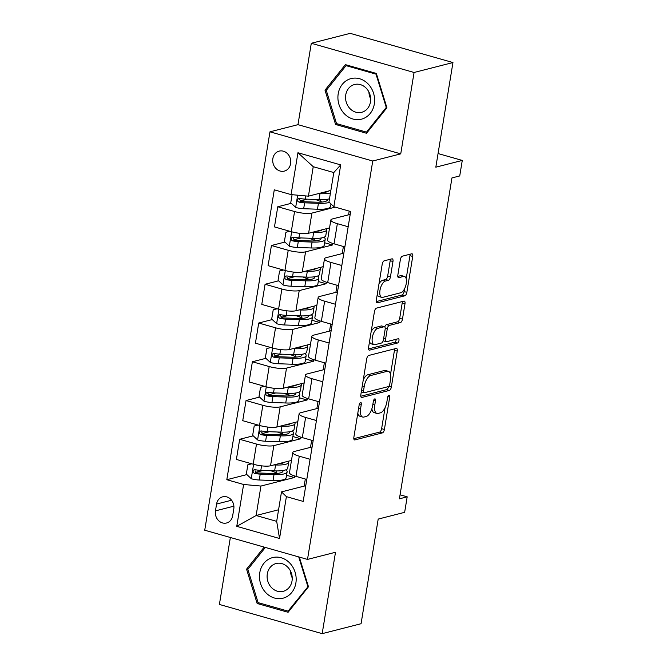 <?xml version="1.0" encoding="UTF-8"?>
<svg xmlns="http://www.w3.org/2000/svg" width="667" height="667" viewBox="0 0 667 667"><rect width="100%" height="100%" fill="white"/><g stroke="black" fill="none" stroke-linecap="round" stroke-linejoin="round"><path stroke-width="1" d="M360.58 402.518A2.218 0.984 105.9 0 0 359.163 404.927L353.869 437.26A3.168 1.409 105.9 0 0 354.527 439.912A3.168 1.409 105.9 0 0 354.894 439.912L382.383 432.891A3.168 1.409 105.9 0 0 384.4 429.465L389.695 397.123A2.218 0.984 105.9 0 0 389.236 395.273A2.218 0.984 105.9 0 0 388.978 395.273A2.218 0.984 105.9 0 0 387.56 397.674L386.877 401.859A10.13 4.502 105.9 0 1 380.398 412.84L378.106 413.432A10.13 4.502 105.9 0 1 376.93 413.432A10.13 4.502 105.9 0 1 374.812 404.936L375.496 400.75A2.218 0.984 105.9 0 0 375.037 398.891A2.218 0.984 105.9 0 0 374.779 398.899A2.218 0.984 105.9 0 0 373.362 401.301L372.678 405.486A10.13 4.502 105.9 0 1 366.2 416.466L363.907 417.05A10.13 4.502 105.9 0 1 362.731 417.058A10.13 4.502 105.9 0 1 360.614 408.563L361.297 404.377A2.218 0.984 105.9 0 0 360.839 402.518A2.218 0.984 105.9 0 0 360.58 402.518M272.853 158.588A10.313 8.946 -104.3 0 0 284.292 171.111A10.313 8.946 -104.3 0 0 290.629 163.64A10.313 8.946 -104.3 0 0 279.19 151.117A10.313 8.946 -104.3 0 0 272.853 158.588M392.963 261.506A3.168 1.409 105.9 0 0 392.304 258.846A3.168 1.409 105.9 0 0 391.938 258.846L384.225 260.814A3.168 1.409 105.9 0 0 382.199 264.249L376.321 300.158A3.168 1.409 105.9 0 0 376.98 302.818A3.168 1.409 105.9 0 0 377.347 302.818L404.827 295.798A3.168 1.409 105.9 0 0 406.853 292.363L412.731 256.453A3.168 1.409 105.9 0 0 412.073 253.802A3.168 1.409 105.9 0 0 411.706 253.802L402.393 256.178A3.168 1.409 105.9 0 0 400.367 259.613L397.849 274.979A3.168 1.409 105.9 0 0 398.516 277.63A3.168 1.409 105.9 0 0 398.883 277.63L403.502 276.455A8.463 3.76 105.9 0 1 404.477 276.455A8.463 3.76 105.9 0 1 406.045 284.584A8.463 3.76 105.9 0 1 400.834 292.738L382.741 297.357A8.463 3.76 105.9 0 1 381.757 297.357A8.463 3.76 105.9 0 1 380.19 289.22A8.463 3.76 105.9 0 1 385.401 281.074L388.419 280.307A3.168 1.409 105.9 0 0 390.445 276.872L392.963 261.506L390.187 260.714A3.168 1.409 105.9 0 0 390.237 259.28M230.365 537.502L219.401 604.452L322.178 633.65L361.064 623.72L378.197 519.084L404.644 512.331L407.187 496.823L399.408 498.816L451.951 177.922L459.73 175.938L462.273 160.43L438.061 153.552M414.074 72.478L311.297 43.28L297.974 124.662L400.742 153.86L414.074 72.478L452.96 62.548L435.826 167.184L462.273 160.43M400.742 153.86L372.745 161.014L307.504 559.413L204.727 530.215L269.968 131.816L372.745 161.014M322.178 633.65L335.501 552.268L307.504 559.413M368.726 355.461A3.168 1.409 105.9 0 0 366.7 358.896L360.822 394.806A3.168 1.409 105.9 0 0 361.481 397.457A3.168 1.409 105.9 0 0 361.847 397.457L389.328 390.445A3.168 1.409 105.9 0 0 391.354 387.01L397.24 351.1A3.168 1.409 105.9 0 0 396.573 348.441A3.168 1.409 105.9 0 0 396.206 348.441L368.726 355.461M368.568 347.482L374.445 311.572A3.168 1.409 105.9 0 1 376.471 308.137L403.96 301.125A3.168 1.409 105.9 0 1 404.327 301.117A3.168 1.409 105.9 0 1 404.986 303.777L402.468 319.143A3.168 1.409 105.9 0 1 400.442 322.578L389.295 325.421A3.168 1.409 105.9 0 0 387.269 328.856L385.601 339.053A3.168 1.409 105.9 0 0 386.268 341.704A3.168 1.409 105.9 0 0 386.635 341.704L398.232 338.744A2.218 0.984 105.9 0 1 398.491 338.744A2.218 0.984 105.9 0 1 398.899 340.87A2.218 0.984 105.9 0 1 397.54 343.005L369.593 350.133A3.168 1.409 105.9 0 1 369.226 350.133A3.168 1.409 105.9 0 1 368.568 347.482M311.297 43.28L350.183 33.35L452.96 62.548M232.675 515.766L233.792 508.946A9.997 8.663 -104.3 0 0 222.711 496.815A9.997 8.663 -104.3 0 0 216.575 504.052L215.458 510.872A9.997 8.663 -104.3 0 0 226.538 523.003A9.997 8.663 -104.3 0 0 232.675 515.766M278.573 509.771L256.128 515.508L276.68 521.344L281.499 491.887L286.393 496.632L303.193 501.409L350.667 211.522L333.859 206.745L328.973 202.001L333.8 172.545L313.24 166.708L308.421 196.165L330.865 190.429M286.393 496.632L279.54 538.494L236.76 526.338L243.613 484.484L260.947 486.051L294.389 477.514L294.647 475.963M246.857 474.587L226.813 479.706L243.613 484.484M226.813 479.706L274.279 189.82L291.087 194.597L297.941 152.743L340.712 164.891L333.859 206.745M297.974 124.662L269.968 131.816M407.187 496.823L400.058 494.806M260.947 486.051L256.128 515.508L236.76 526.338M349.2 211.105L348.591 214.816M343.397 246.49L342.238 253.577M337.052 285.243L335.893 292.329M330.707 324.004L329.548 331.082M324.362 362.756L323.203 369.835M318.017 401.509L316.858 408.596M311.672 440.262L310.505 447.349M305.319 479.023L304.16 486.101M291.279 203.302L277.764 206.753L294.572 211.531A12.898 2.893 9.3 0 0 311.906 213.098L335.243 207.137M277.764 206.753L274.471 226.905L291.271 231.682A12.898 2.893 9.3 0 0 308.604 233.25L329.556 227.897M284.934 242.063L271.419 245.506L288.227 250.283A12.898 2.893 9.3 0 0 305.561 251.851L332.466 244.981L332.725 243.43M271.419 245.506L268.117 265.666L284.926 270.435A12.898 2.893 9.3 0 0 302.259 272.003L323.203 266.658M278.589 280.815L265.074 284.267L281.883 289.036A12.898 2.893 9.3 0 0 299.216 290.604L326.121 283.733L326.38 282.183M265.074 284.267L261.772 304.419L278.581 309.188A12.898 2.893 9.3 0 0 295.915 310.755L316.858 305.411M272.244 319.568L258.729 323.02L275.529 327.797A12.898 2.893 9.3 0 0 292.863 329.365L319.776 322.486L320.027 320.944M258.729 323.02L255.428 343.172L272.236 347.949A12.898 2.893 9.3 0 0 289.57 349.516L310.514 344.164M265.9 358.321L252.384 361.772L269.185 366.55A12.898 2.893 9.3 0 0 286.518 368.117L313.432 361.247L313.682 359.696M252.384 361.772L249.083 381.924L265.883 386.702A12.898 2.893 9.3 0 0 283.217 388.269L304.169 382.916M259.555 397.082L246.04 400.534L262.84 405.303A12.898 2.893 9.3 0 0 280.173 406.87L307.087 400L307.337 398.449M246.04 400.534L242.738 420.685L259.538 425.454A12.898 2.893 9.3 0 0 276.872 427.022L297.824 421.677M253.202 435.834L239.686 439.286L256.495 444.055A12.898 2.893 9.3 0 0 273.829 445.623L300.734 438.753L300.992 437.21M239.686 439.286L236.393 459.438L253.193 464.215A12.898 2.893 9.3 0 0 270.527 465.783L291.471 460.43M305.769 485.693L281.499 491.887M312.114 446.94L294.38 451.467A12.898 2.893 9.3 0 0 292.763 452.534A12.898 2.893 9.3 0 0 299.275 456.211L310.097 459.288M318.459 408.179L300.725 412.715A12.898 2.893 9.3 0 0 299.116 413.782A12.898 2.893 9.3 0 0 305.619 417.459L316.441 420.535M324.812 369.426L307.078 373.954A12.898 2.893 9.3 0 0 305.461 375.029A12.898 2.893 9.3 0 0 311.964 378.698L322.786 381.774M331.157 330.674L313.423 335.201A12.898 2.893 9.3 0 0 311.806 336.276A12.898 2.893 9.3 0 0 318.309 339.945L329.131 343.021M337.502 291.921L319.768 296.448A12.898 2.893 9.3 0 0 318.151 297.515A12.898 2.893 9.3 0 0 324.654 301.192L335.476 304.269M343.847 253.16L326.113 257.687A12.898 2.893 9.3 0 0 324.495 258.763A12.898 2.893 9.3 0 0 330.999 262.439L341.829 265.508M350.192 214.407L332.458 218.934A12.898 2.893 9.3 0 0 330.849 220.01A12.898 2.893 9.3 0 0 337.352 223.678L348.174 226.755M294.389 477.514L286.552 475.279M262.99 470.468L255.686 472.336M269.335 431.716L262.031 433.583M275.679 392.963L268.376 394.822M282.033 354.202L274.721 356.07M288.377 315.449L281.074 317.317M294.722 276.697L287.419 278.556M301.067 237.936L293.763 239.803M307.412 199.183L300.108 201.05M292.763 452.534L289.47 472.695A12.898 2.893 9.3 0 0 295.973 476.363L306.795 479.44M300.734 438.753L292.896 436.526M299.116 413.782L295.815 433.934A12.898 2.893 9.3 0 0 302.318 437.61L313.14 440.687M305.461 375.029L302.159 395.181A12.898 2.893 9.3 0 0 308.663 398.858L319.485 401.926M307.087 400L299.241 397.774M311.806 336.276L308.504 356.428A12.898 2.893 9.3 0 0 315.007 360.097L325.829 363.173M313.432 361.247L305.594 359.021M318.151 297.515L314.849 317.675A12.898 2.893 9.3 0 0 321.352 321.344L332.183 324.42M319.776 322.486L311.939 320.26M324.495 258.763L321.202 278.914A12.898 2.893 9.3 0 0 327.705 282.591L338.528 285.668M326.121 283.733L318.284 281.507M330.849 220.01L327.547 240.162A12.898 2.893 9.3 0 0 334.05 243.83L344.872 246.907M332.466 244.981L324.629 242.755M308.421 196.165L291.087 194.597M276.68 521.344L279.54 538.494M297.941 152.743L313.24 166.708M340.712 164.891L333.8 172.545M264.182 547.107L246.565 569.176L257.145 603.493L288.094 612.289L308.471 586.76L299.325 557.087M345.381 64.641L325.004 90.17L335.584 124.479L366.533 133.275L386.91 107.754L376.33 73.437L345.381 64.641M259.255 602.951L257.145 603.493M248.357 568.718L246.565 569.176M337.702 123.945L335.584 124.479M326.797 89.712L325.004 90.17M357.812 413.165A10.13 4.502 105.9 0 0 359.955 416.266L362.731 417.058M371.878 408.754A10.13 4.502 105.9 0 0 374.154 412.64L376.93 413.432M353.818 438.686L379.598 432.108A3.168 1.409 105.9 0 0 381.624 428.673L385.059 407.704M390.512 374.404L394.455 350.308A3.168 1.409 105.9 0 0 394.505 348.874M360.772 396.24L386.552 389.653A3.168 1.409 105.9 0 0 388.519 386.543M363.507 390.912A2.218 0.984 105.9 0 0 363.965 392.771A2.218 0.984 105.9 0 0 364.224 392.771L388.352 386.61A2.218 0.984 105.9 0 0 389.77 384.209L390.487 379.79A10.13 4.502 105.9 0 0 388.369 371.302A10.13 4.502 105.9 0 0 387.202 371.302L370.71 375.513A10.13 4.502 105.9 0 0 364.224 386.501L363.507 390.912L361.547 390.353M388.369 371.302L385.593 370.51A10.13 4.502 105.9 0 0 384.417 370.51L387.202 371.302M363.265 379.857A10.13 4.502 105.9 0 1 367.934 374.721L384.417 370.51M384.776 326.938A3.168 1.409 105.9 0 1 386.518 324.637L397.665 321.786A3.168 1.409 105.9 0 0 399.691 318.351L402.209 302.985A3.168 1.409 105.9 0 0 402.259 301.559M383.183 340.729A3.168 1.409 105.9 0 0 383.492 340.912L386.268 341.704M368.517 348.916L394.764 342.213A2.218 0.984 105.9 0 0 396.231 339.253M377.73 328.372A8.463 3.76 105.9 0 0 372.519 336.527A8.463 3.76 105.9 0 0 374.087 344.656A8.463 3.76 105.9 0 0 375.062 344.656L381.441 343.03A3.168 1.409 105.9 0 0 383.467 339.595L385.134 329.398A3.168 1.409 105.9 0 0 384.475 326.747A3.168 1.409 105.9 0 0 384.109 326.747L377.73 328.372L374.954 327.589A8.463 3.76 105.9 0 0 371.16 331.666M369.56 341.454A8.463 3.76 105.9 0 0 371.311 343.872L374.087 344.656M384.475 326.747L381.699 325.963A3.168 1.409 105.9 0 0 381.332 325.963L384.109 326.747M374.954 327.589L381.332 325.963M378.939 284.15A8.463 3.76 105.9 0 1 382.625 280.282L385.643 279.515A3.168 1.409 105.9 0 0 387.669 276.08L390.187 260.714M377.272 294.33A8.463 3.76 105.9 0 0 378.981 296.565L381.757 297.357M404.477 276.455L401.701 275.663A8.463 3.76 105.9 0 0 400.717 275.663L403.502 276.455M397.799 276.413L400.717 275.663M406.186 278.689L409.955 255.661A3.168 1.409 105.9 0 0 410.005 254.235M376.271 301.592L402.051 295.006A3.168 1.409 105.9 0 0 404.077 291.571L404.519 288.869M247.841 464.791L251.751 463.798L247.841 464.791L246.323 474.087L251.367 478.773A8.546 1.918 9.3 0 0 259.246 480.007L273.045 480.498A24.662 5.528 9.3 0 0 286.143 477.764L287.11 471.877A24.662 5.528 9.3 0 0 285.96 469.776M277.639 473.353A20.469 4.594 9.3 0 0 276.055 472.695L271.286 470.869A11.764 2.643 -170.7 0 1 271.002 470.752M273.845 464.932L275.588 464.991A24.662 5.528 9.3 0 0 288.686 462.264A24.662 5.528 9.3 0 0 288.444 461.205M278.214 463.815A20.469 4.594 9.3 0 0 284.134 462.306M288.686 462.264L287.719 468.159A24.662 5.528 -170.7 0 1 274.621 470.885L260.822 470.393A8.546 1.918 -170.7 0 1 255.219 469.701L253.977 469.843L253.043 471.336L253.36 472.569L254.611 473.42A8.546 1.918 9.3 0 0 260.213 474.112L274.012 474.604A24.662 5.528 9.3 0 0 287.11 471.877M282.891 470.552A20.469 4.594 -170.7 0 1 282.975 471.202A20.469 4.594 -170.7 0 1 272.103 473.462L258.296 472.97A4.352 0.975 -170.7 0 1 256.845 472.853L255.077 470.777M258.112 425.054L254.194 426.038L252.668 435.334L257.712 440.012A8.546 1.918 9.3 0 0 265.591 441.246L279.39 441.737A24.662 5.528 9.3 0 0 292.488 439.011L293.455 433.125A24.662 5.528 9.3 0 0 292.304 431.024M283.984 434.592A20.469 4.594 9.3 0 0 282.408 433.942L277.63 432.108A11.764 2.643 -170.7 0 1 277.355 431.999M280.19 426.18L281.933 426.238A24.662 5.528 9.3 0 0 295.031 423.512A24.662 5.528 9.3 0 0 294.789 422.453M284.567 425.062A20.469 4.594 9.3 0 0 290.478 423.553M254.194 426.038L258.096 425.046M295.031 423.512L294.064 429.398A24.662 5.528 -170.7 0 1 280.965 432.133L267.167 431.641A8.546 1.918 -170.7 0 1 261.564 430.949L260.322 431.09L259.388 432.575L259.705 433.808L260.955 434.667A8.546 1.918 9.3 0 0 266.558 435.359L280.357 435.851A24.662 5.528 9.3 0 0 293.455 433.125M289.236 431.799A20.469 4.594 -170.7 0 1 289.32 432.441A20.469 4.594 -170.7 0 1 278.447 434.709L264.649 434.217A4.352 0.975 -170.7 0 1 263.19 434.092L261.431 432.016M264.457 386.293L260.539 387.277L259.013 396.582L264.065 401.259A8.546 1.918 9.3 0 0 271.936 402.493L285.743 402.985A24.662 5.528 9.3 0 0 298.841 400.258L299.8 394.364A24.662 5.528 9.3 0 0 298.649 392.271M290.337 395.839A20.469 4.594 9.3 0 0 288.753 395.189L283.984 393.355A11.764 2.643 -170.7 0 1 283.7 393.247M286.543 387.419L288.277 387.485A24.662 5.528 9.3 0 0 301.376 384.751A24.662 5.528 9.3 0 0 301.134 383.692M290.912 386.301A20.469 4.594 9.3 0 0 296.823 384.792M260.539 387.277L264.44 386.293M301.376 384.751L300.408 390.645A24.662 5.528 -170.7 0 1 287.31 393.372L273.512 392.88A8.546 1.918 -170.7 0 1 267.909 392.188L266.667 392.338L265.733 393.822L266.05 395.056L267.3 395.915A8.546 1.918 9.3 0 0 272.903 396.598L286.702 397.098A24.662 5.528 9.3 0 0 299.8 394.364M295.581 393.046A20.469 4.594 -170.7 0 1 295.664 393.688A20.469 4.594 -170.7 0 1 284.792 395.956L270.994 395.464A4.352 0.975 -170.7 0 1 269.543 395.339L267.775 393.263M266.883 348.524L270.785 347.532L266.883 348.524L265.358 357.829L270.41 362.506A8.546 1.918 9.3 0 0 278.281 363.74L292.088 364.232A24.662 5.528 9.3 0 0 305.186 361.506L306.153 355.611A24.662 5.528 9.3 0 0 304.994 353.51M296.682 357.087A20.469 4.594 9.3 0 0 295.097 356.428L290.328 354.602A11.764 2.643 -170.7 0 1 290.045 354.494M292.888 348.666L294.622 348.724A24.662 5.528 9.3 0 0 307.72 345.998A24.662 5.528 9.3 0 0 307.479 344.939M297.257 347.549A20.469 4.594 9.3 0 0 303.168 346.04M307.72 345.998L306.762 351.893A24.662 5.528 -170.7 0 1 293.663 354.619L279.857 354.127A8.546 1.918 -170.7 0 1 274.254 353.435L273.011 353.585L272.086 355.069L272.403 356.303L273.645 357.153A8.546 1.918 9.3 0 0 279.248 357.845L293.046 358.337A24.662 5.528 9.3 0 0 306.153 355.611M301.926 354.285A20.469 4.594 -170.7 0 1 302.009 354.936A20.469 4.594 -170.7 0 1 291.137 357.195L277.339 356.703A4.352 0.975 -170.7 0 1 275.888 356.587L274.12 354.51M273.228 309.771L277.13 308.779L273.228 309.771L271.702 319.068L276.755 323.745A8.546 1.918 9.3 0 0 284.634 324.979L298.432 325.479A24.662 5.528 9.3 0 0 311.531 322.745L312.498 316.858A24.662 5.528 9.3 0 0 311.339 314.757M303.026 318.326A20.469 4.594 9.3 0 0 301.442 317.675L296.673 315.85A11.764 2.643 -170.7 0 1 296.39 315.733M299.233 309.913L300.967 309.972A24.662 5.528 9.3 0 0 314.065 307.245A24.662 5.528 9.3 0 0 313.823 306.186M303.602 308.796A20.469 4.594 9.3 0 0 309.521 307.287M314.065 307.245L313.106 313.131A24.662 5.528 -170.7 0 1 300.008 315.866L286.201 315.374A8.546 1.918 -170.7 0 1 280.607 314.682L279.356 314.824L278.431 316.308L278.748 317.542L279.99 318.401A8.546 1.918 9.3 0 0 285.593 319.093L299.4 319.585A24.662 5.528 9.3 0 0 312.498 316.858M308.271 315.533A20.469 4.594 -170.7 0 1 308.362 316.175A20.469 4.594 -170.7 0 1 297.49 318.442L283.683 317.951A4.352 0.975 -170.7 0 1 282.233 317.825L280.465 315.749M271.661 557.87A20.952 18.176 -104.3 0 0 260.539 583.525A20.952 18.176 -104.3 0 0 284 597.907A20.952 18.176 -104.3 0 0 295.114 572.261A20.952 18.176 -104.3 0 0 271.661 557.87M275.446 563.715A14.349 12.44 -104.3 0 0 267.717 580.89A14.349 12.44 -104.3 0 0 283.217 591.321A14.349 12.44 -104.3 0 0 283.892 591.129A14.349 12.44 -104.3 0 0 291.621 573.953A14.349 12.44 -104.3 0 0 276.121 563.523A14.349 12.44 -104.3 0 0 275.446 563.715M290.47 571.002A14.349 12.44 -104.3 0 0 292.229 577.88M308.321 586.285L288.077 611.139L258.087 602.618L247.841 569.368L265.349 547.44M289.245 610.839L288.077 611.139M298.724 556.92L307.82 586.41M374.32 104.01A20.952 18.176 -104.3 0 0 359.571 78.731A20.952 18.176 -104.3 0 0 338.211 93.747A20.952 18.176 -104.3 0 0 352.968 119.034A20.952 18.176 -104.3 0 0 374.32 104.01M370.468 101.918A14.349 12.44 -104.3 0 0 354.561 84.509A14.349 12.44 -104.3 0 0 345.748 94.897A14.349 12.44 -104.3 0 0 361.656 112.306A14.349 12.44 -104.3 0 0 370.468 101.918M336.527 123.612L326.28 90.362L346.023 65.633L376.013 74.154L386.26 107.404L366.517 132.124L336.527 123.612M347.515 65.249L346.023 65.633M376.513 74.02L376.013 74.154M386.76 107.27L386.26 107.404M367.692 131.833L366.517 132.124M368.909 91.988A14.349 12.44 -104.3 0 0 370.669 98.866M279.573 271.01L283.483 270.027L279.573 271.01L278.056 280.315L283.1 284.992A8.546 1.918 9.3 0 0 290.979 286.226L304.777 286.718A24.662 5.528 9.3 0 0 317.876 283.992L318.843 278.097A24.662 5.528 9.3 0 0 317.692 276.005M309.371 279.573A20.469 4.594 9.3 0 0 307.787 278.923L303.018 277.088A11.764 2.643 -170.7 0 1 302.735 276.98M305.578 271.161L307.32 271.219A24.662 5.528 9.3 0 0 320.418 268.493A24.662 5.528 9.3 0 0 320.168 267.434M309.947 270.043A20.469 4.594 9.3 0 0 315.866 268.526M320.418 268.493L319.451 274.379A24.662 5.528 -170.7 0 1 306.353 277.105L292.555 276.613A8.546 1.918 -170.7 0 1 286.952 275.93L285.701 276.071L284.776 277.555L285.092 278.789L286.343 279.648A8.546 1.918 9.3 0 0 291.938 280.34L305.744 280.832A24.662 5.528 9.3 0 0 318.843 278.097M314.616 276.78A20.469 4.594 -170.7 0 1 314.707 277.422A20.469 4.594 -170.7 0 1 303.835 279.69L290.028 279.198A4.352 0.975 -170.7 0 1 288.578 279.073L286.81 276.997M289.845 231.274L285.918 232.258L284.4 241.562L289.445 246.24A8.546 1.918 9.3 0 0 297.324 247.474L311.122 247.966A24.662 5.528 9.3 0 0 324.22 245.239L325.188 239.345A24.662 5.528 9.3 0 0 324.037 237.244M315.716 240.82A20.469 4.594 9.3 0 0 314.132 240.17L309.363 238.336A11.764 2.643 -170.7 0 1 309.088 238.227M311.923 232.399L313.665 232.466A24.662 5.528 9.3 0 0 326.763 229.731A24.662 5.528 9.3 0 0 326.522 228.673M316.3 231.282A20.469 4.594 9.3 0 0 322.211 229.773M285.918 232.258L289.828 231.274M326.763 229.731L325.796 235.626A24.662 5.528 -170.7 0 1 312.698 238.352L298.899 237.861A8.546 1.918 -170.7 0 1 293.297 237.169L292.054 237.319L291.12 238.803L291.437 240.037L292.688 240.887A8.546 1.918 9.3 0 0 298.291 241.579L312.089 242.071A24.662 5.528 9.3 0 0 325.188 239.345M320.969 238.019A20.469 4.594 -170.7 0 1 321.052 238.669A20.469 4.594 -170.7 0 1 310.18 240.937L296.381 240.445A4.352 0.975 -170.7 0 1 294.922 240.32L293.155 238.244M292.079 194.681L290.745 202.81L295.798 207.487A8.546 1.918 9.3 0 0 303.668 208.721L317.475 209.213A24.662 5.528 9.3 0 0 330.574 206.478L330.982 203.952M322.061 202.068A20.469 4.594 9.3 0 0 320.485 201.409L315.716 199.583A11.764 2.643 -170.7 0 1 315.433 199.466M318.267 193.647L320.01 193.705A24.662 5.528 9.3 0 0 330.465 192.913M322.645 192.53A20.469 4.594 9.3 0 0 328.556 191.02M329.498 198.799A24.662 5.528 -170.7 0 1 319.043 199.6L305.244 199.108A8.546 1.918 -170.7 0 1 299.641 198.416L298.399 198.566L297.465 200.05L297.782 201.284L299.033 202.134A8.546 1.918 9.3 0 0 304.636 202.826L318.434 203.318A24.662 5.528 9.3 0 0 329.356 202.368M327.314 199.266A20.469 4.594 -170.7 0 1 327.397 199.917A20.469 4.594 -170.7 0 1 316.525 202.176L302.726 201.684A4.352 0.975 -170.7 0 1 301.276 201.567L299.508 199.491M311.906 213.098L308.604 233.25M305.561 251.851L302.259 272.003M299.216 290.604L295.915 310.755M292.863 329.365L289.57 349.516M286.518 368.117L283.217 388.269M280.173 406.87L276.872 427.022M273.829 445.623L270.527 465.783M299.275 456.211L295.973 476.363M256.495 444.055L253.193 464.215M262.84 405.303L259.538 425.454M305.619 417.459L302.318 437.61M269.185 366.55L265.883 386.702M311.964 378.698L308.663 398.858M275.529 327.797L272.236 347.949M318.309 339.945L315.007 360.097M281.883 289.036L278.581 309.188M324.654 301.192L321.352 321.344M288.227 250.283L284.926 270.435M330.999 262.439L327.705 282.591M294.572 211.531L291.271 231.682M337.352 223.678L334.05 243.83M233.892 506.17L215.458 510.872M231.566 500.225L216.575 504.052M358.654 408.004L360.614 408.563M373.662 400.233L375.496 400.75M372.853 404.385L374.812 404.936M387.861 396.607L389.695 397.123M381.624 428.673L384.4 429.465M379.598 432.108L382.383 432.891M354.219 439.72L354.894 439.912M359.463 403.86L361.297 404.377M394.455 350.308L397.24 351.1M388.836 386.293L391.354 387.01M386.552 389.653L389.328 390.445M361.172 397.265L361.847 397.457M367.934 374.721L370.71 375.513M362.273 385.943L364.224 386.501M402.209 302.985L404.986 303.777M399.691 318.351L402.468 319.143M397.665 321.786L400.442 322.578M386.518 324.637L389.295 325.421M385.209 328.272L387.269 328.856M383.65 338.494L385.601 339.053M394.764 342.213L397.54 343.005M368.918 349.942L369.593 350.133M387.669 276.08L390.445 276.872M385.643 279.515L388.419 280.307M382.625 280.282L385.401 281.074M398.199 277.439L398.883 277.63M409.955 255.661L412.731 256.453M404.077 291.571L406.853 292.363M402.051 295.006L404.827 295.798M376.672 302.618L377.347 302.818M253.585 464.324L251.242 478.656M274.012 474.604L273.045 480.498M276.055 472.695L276.346 470.927M275.588 464.991L274.621 470.885M260.213 474.112L259.246 480.007M261.564 465.841L260.822 470.393M256.845 472.853L254.611 473.42M259.938 425.563L257.587 439.895M280.357 435.851L279.39 441.737M282.408 433.942L282.691 432.166M281.933 426.238L280.965 432.133M266.558 435.359L265.591 441.246M267.909 427.088L267.167 431.641M263.19 434.092L260.955 434.667M266.283 386.81L263.932 401.142M286.702 397.098L285.743 402.985M288.753 395.189L289.044 393.413M288.277 387.485L287.31 393.372M272.903 396.598L271.936 402.493M274.254 388.336L273.512 392.88M269.543 395.339L267.3 395.915M272.628 348.057L270.285 362.389M293.046 358.337L292.088 364.232M295.097 356.428L295.389 354.661M294.622 348.724L293.663 354.619M279.248 357.845L278.281 363.74M280.607 349.575L279.857 354.127M275.888 356.587L273.645 357.153M278.973 309.305L276.63 323.628M299.4 319.585L298.432 325.479M301.442 317.675L301.734 315.908M300.967 309.972L300.008 315.866M285.593 319.093L284.634 324.979M286.952 310.822L286.201 315.374M282.233 317.825L279.99 318.401M285.318 270.544L282.975 284.876M305.744 280.832L304.777 286.718M307.787 278.923L308.079 277.147M307.32 271.219L306.353 277.105M291.938 280.34L290.979 286.226M293.297 272.069L292.555 276.613M288.578 279.073L286.343 279.648M291.671 231.791L289.32 246.123M312.089 242.071L311.122 247.966M314.132 240.17L314.424 238.394M313.665 232.466L312.698 238.352M298.291 241.579L297.324 247.474M299.641 233.317L298.899 237.861M294.922 240.32L292.688 240.887M297.657 195.189L295.664 207.37M318.434 203.318L317.475 209.213M320.485 201.409L320.769 199.641M320.01 193.705L319.043 199.6M304.636 202.826L303.668 208.721M305.761 195.923L305.244 199.108M301.276 201.567L299.033 202.134M361.281 392.004L363.965 392.771"/></g></svg>
